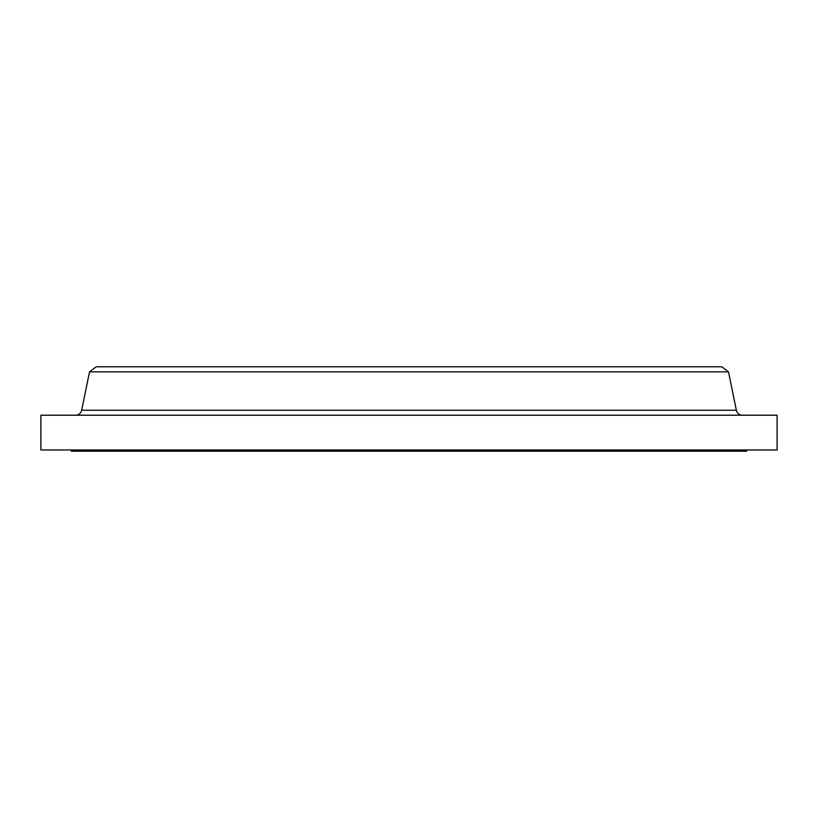 <?xml version="1.0" encoding="UTF-8"?>
<svg xmlns="http://www.w3.org/2000/svg" width="818" height="818" viewBox="0 0 818 818"><rect width="100%" height="100%" fill="white"/><g stroke="black" fill="none" stroke-linecap="round" stroke-linejoin="round"><path stroke-width="1.23" d="M97.383 410.247L81.647 410.247L89.52 371.873L96.146 366.791L721.854 366.791L728.48 371.873L736.353 410.247A6.207 6.207 0 0 0 742.437 415.207A6.207 6.207 0 0 1 736.353 410.247L728.48 371.873L721.854 366.791L96.146 366.791L89.52 371.873L728.48 371.873L89.52 371.873L81.647 410.247A6.207 6.207 0 0 1 75.563 415.207A6.207 6.207 0 0 0 81.647 410.247L720.617 410.247M746.681 451.209L746.681 449.972L746.681 451.209L71.319 451.209L746.681 451.209M71.319 449.972L71.319 451.209L71.319 449.972M777.1 449.972L777.1 415.207L40.9 415.207L40.9 449.972L777.1 449.972L777.1 415.207L40.9 415.207L40.9 449.972L777.1 449.972M81.647 410.247L736.353 410.247"/></g></svg>
